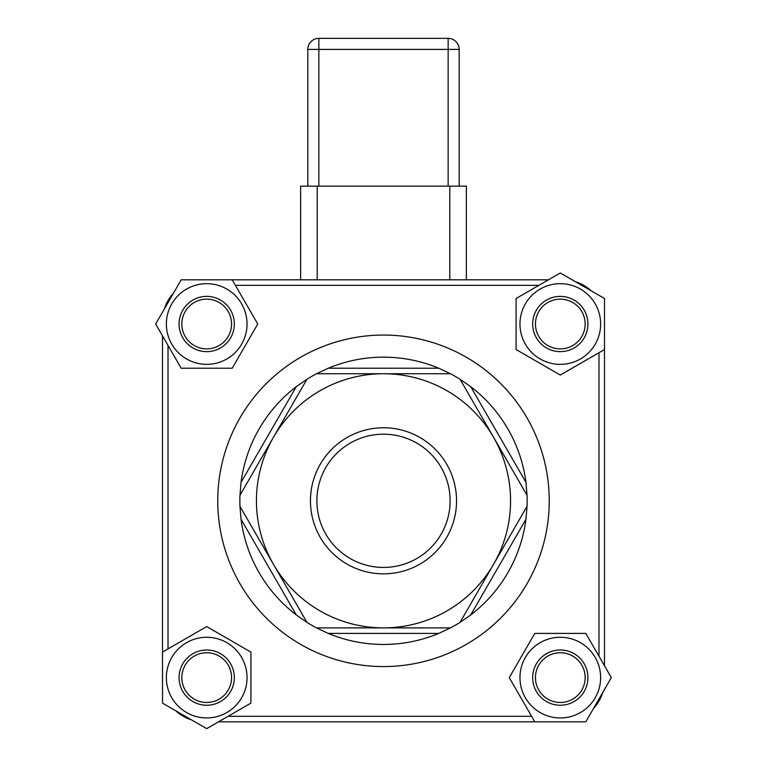 <?xml version="1.0" encoding="UTF-8"?>
<svg xmlns="http://www.w3.org/2000/svg" width="767" height="767" viewBox="0 0 767 767"><rect width="100%" height="100%" fill="white"/><g stroke="black" fill="none" stroke-linecap="round" stroke-linejoin="round"><path stroke-width="1.15" d="M310.453 500.813A73.047 73.047 0 0 1 420.019 437.554A73.047 73.047 0 0 1 420.019 564.071A73.047 73.047 0 0 1 310.453 500.813M316.876 500.813A66.624 66.624 0 0 0 416.807 558.51A66.624 66.624 0 0 0 416.807 443.115A66.624 66.624 0 0 0 316.876 500.813M241.039 519.269L239.956 506.335L273.455 564.349A127.073 127.073 0 0 0 493.545 564.349A127.073 127.073 0 0 0 383.5 373.74A127.073 127.073 0 0 0 273.455 564.349L306.944 622.363L296.292 614.961L241.039 519.269A143.65 143.65 0 0 0 296.292 614.961M583.083 721.814L218.547 721.814L209.075 727.279M162.499 700.396L162.499 335.86L157.034 326.387M548.453 279.811L203.936 279.811L300.626 279.811L300.626 186.141L466.374 186.141L466.374 279.811L548.453 279.811L557.925 274.346M604.501 301.23L604.501 500.813M206.697 296.388A27.622 27.622 0 0 1 230.627 337.825A27.622 27.622 0 0 1 182.776 337.825A27.622 27.622 0 0 1 206.697 296.388M206.697 299.149A24.86 24.86 0 0 0 185.173 336.445A24.86 24.86 0 0 0 228.23 336.445A24.86 24.86 0 0 0 206.697 299.149M157.034 321.641L164.378 308.919A41.437 41.437 0 0 1 173.476 293.157L179.814 282.189M183.917 279.811L229.477 279.811M560.303 705.237A27.622 27.622 0 0 1 536.373 663.8A27.622 27.622 0 0 1 584.224 663.8A27.622 27.622 0 0 1 560.303 705.237M560.303 702.476A24.86 24.86 0 0 0 581.827 665.181A24.86 24.86 0 0 0 538.77 665.181A24.86 24.86 0 0 0 560.303 702.476M604.501 321.248L604.501 665.766L609.966 675.238M609.966 679.984L602.622 692.706A41.437 41.437 0 0 1 593.524 708.468L587.186 719.436M179.075 677.616A27.622 27.622 0 0 1 220.512 653.685A27.622 27.622 0 0 1 220.512 701.537A27.622 27.622 0 0 1 179.075 677.616M181.837 677.616A24.86 24.86 0 0 0 219.132 699.14A24.86 24.86 0 0 0 219.132 656.082A24.86 24.86 0 0 0 181.837 677.616M204.329 727.279L191.606 719.935A41.437 41.437 0 0 1 175.844 710.836L164.876 704.499M166.372 324.01A40.335 40.335 0 0 0 226.869 358.946A40.335 40.335 0 0 0 226.869 289.082A40.335 40.335 0 0 0 166.372 324.01M155.663 324.01L181.185 368.218L232.219 368.218L257.741 324.01L232.219 279.811L181.185 279.811L155.663 324.01M600.628 677.616A40.335 40.335 0 0 0 540.131 642.679A40.335 40.335 0 0 0 540.131 712.543A40.335 40.335 0 0 0 600.628 677.616M611.337 677.616L585.815 633.408L534.781 633.408L509.259 677.616L534.781 721.814L585.815 721.814L611.337 677.616M206.697 717.941A40.335 40.335 0 0 0 241.634 657.444A40.335 40.335 0 0 0 171.77 657.444A40.335 40.335 0 0 0 206.697 717.941M206.697 728.65L250.905 703.128L250.905 652.094L206.697 626.572L162.499 652.094L162.499 703.128L206.697 728.65M560.303 283.685A40.335 40.335 0 0 0 525.366 344.182A40.335 40.335 0 0 0 595.23 344.182A40.335 40.335 0 0 0 560.303 283.685M560.303 272.975L516.095 298.497L516.095 349.531L560.303 375.053L604.501 349.531L604.501 298.497L560.303 272.975M587.925 324.01A27.622 27.622 0 0 1 546.487 347.94A27.622 27.622 0 0 1 546.487 300.089A27.622 27.622 0 0 1 587.925 324.01M585.163 324.01A24.86 24.86 0 0 0 547.868 302.486A24.86 24.86 0 0 0 547.868 345.543A24.86 24.86 0 0 0 585.163 324.01M562.671 274.346L575.394 281.69A41.437 41.437 0 0 1 591.156 290.789L602.124 297.126M460.056 379.262L470.708 386.664L525.961 482.357L527.044 495.29L460.056 379.262A143.65 143.65 0 0 0 450.488 373.74L438.753 368.218A143.65 143.65 0 0 0 328.247 368.218L438.753 368.218A143.65 143.65 0 0 0 328.247 368.218L316.512 373.74A143.65 143.65 0 0 0 306.944 379.262L239.956 495.29L241.039 482.357L296.292 386.664A143.65 143.65 0 0 0 241.039 482.357M525.961 482.357A143.65 143.65 0 0 0 470.708 386.664M527.044 495.29A143.65 143.65 0 0 1 527.044 506.335L525.961 519.269L470.708 614.961A143.65 143.65 0 0 0 525.961 519.269M470.708 614.961L460.056 622.363A143.65 143.65 0 0 1 450.488 627.885L438.753 633.408L328.247 633.408A143.65 143.65 0 0 0 438.753 633.408M328.247 633.408L316.512 627.885A143.65 143.65 0 0 1 306.944 622.363M239.956 506.335A143.65 143.65 0 0 1 239.956 495.29M296.292 386.664L306.944 379.262M162.499 680.377L162.499 335.86M563.064 721.814L218.547 721.814M450.488 373.74L316.512 373.74M316.512 627.885L450.488 627.885M460.056 622.363L527.044 506.335M307.807 186.141L307.807 49.404A11.054 11.054 0 0 1 318.861 38.35L448.139 38.35A11.054 11.054 0 0 1 459.193 49.404L459.193 186.141M383.5 666.561A165.749 165.749 0 0 1 239.956 417.938A165.749 165.749 0 0 1 527.044 417.938A165.749 165.749 0 0 1 383.5 666.561M168.021 345.428L168.021 648.901M228.115 716.292L531.589 716.292M598.979 656.197L598.979 352.724M538.885 285.343L235.411 285.343M164.378 308.919A41.437 41.437 0 0 1 173.476 293.157M575.394 281.69A41.437 41.437 0 0 1 591.156 290.789M602.622 692.706A41.437 41.437 0 0 1 593.524 708.468M191.606 719.935A41.437 41.437 0 0 1 175.844 710.836M317.202 186.141L317.202 279.811M449.798 279.811L449.798 186.141M448.139 186.141L448.139 49.404L307.807 49.404M318.861 38.35L318.861 186.141M459.193 49.404L448.139 49.404L448.139 38.35"/></g></svg>
